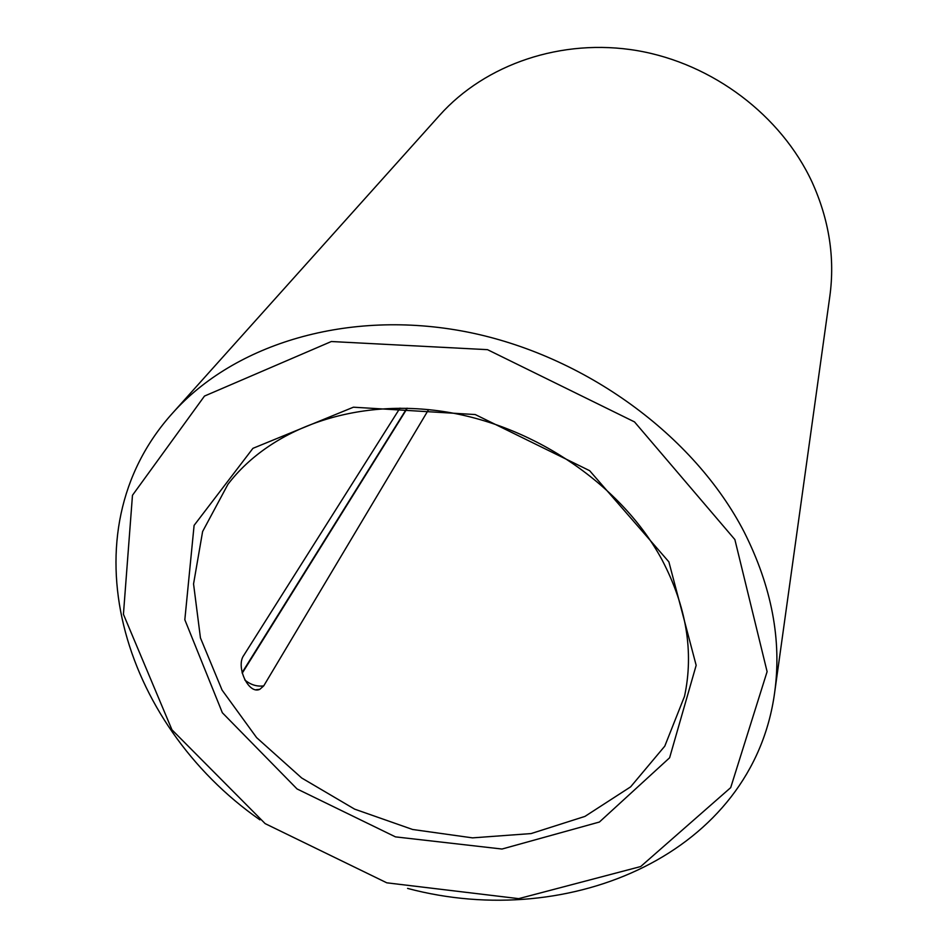 <?xml version="1.0" encoding="UTF-8"?>
<svg xmlns="http://www.w3.org/2000/svg" width="947" height="947" viewBox="0 0 947 947"><rect width="100%" height="100%" fill="white"/><g stroke="black" fill="none" stroke-linecap="round" stroke-linejoin="round"><path stroke-width="1.42" d="M399.965 408.121L243.77 655.395C235.59 666.297 248.374 694.79 259.798 689.333L256.104 689.724M428.577 409.613L263.728 685.888L259.798 689.333M662.06 559.89C622.333 486.213 536.487 426.671 446.357 411.981C356.143 397.338 270.972 427.866 227.931 484.319L202.611 531.539L193.555 583.932L200.444 637.899L222.083 690.103L256.601 737.618L301.667 777.972L354.628 809.14L412.62 829.489L472.529 837.87L531.101 833.573L584.938 816.409L630.619 786.862L664.794 746.129L684.527 696.305C693.973 652.128 686.492 606.66 662.06 559.89M407.577 888.404C570.65 931.884 752.972 852.927 774.658 692.482L829.832 296.281C835.076 257.892 829.146 219.834 812.076 182.108C781.192 115.593 712.913 63.638 637.331 50.641C561.689 37.785 485.29 64.278 439.739 115.167L172.685 412.999C64.124 533.102 121.453 723.33 259.916 819.842M774.658 692.482C781.879 640.255 771.722 586.785 744.188 532.06C694.376 435.478 584.488 354.983 466.409 331.841C348.212 308.781 234.359 343.785 172.685 412.999M734.872 539.565L634.502 421.9L487.504 349.668L331.332 341.524L204.481 396.071L132.473 495.269L123.43 614.283L171.952 729.794L265.16 823.63L386.79 882.817L518.696 898.644L640.681 866.552L730.705 787.632L767.106 671.648L734.872 539.565M668.878 561.867L589.638 470.683L475.252 414.549L353.42 407.198L252.932 448.333L194.099 525.384L184.831 619.752L222.356 712.76L297.05 788.946L395.467 836.876L502.005 849.033L599.404 822.032L669.612 757.778L696.163 665.327L668.878 561.867M406.914 408.216L242.101 672.607M263.728 685.888C256.921 686.776 250.588 684.788 244.74 679.91M407.281 408.228L242.231 673.175"/></g></svg>
